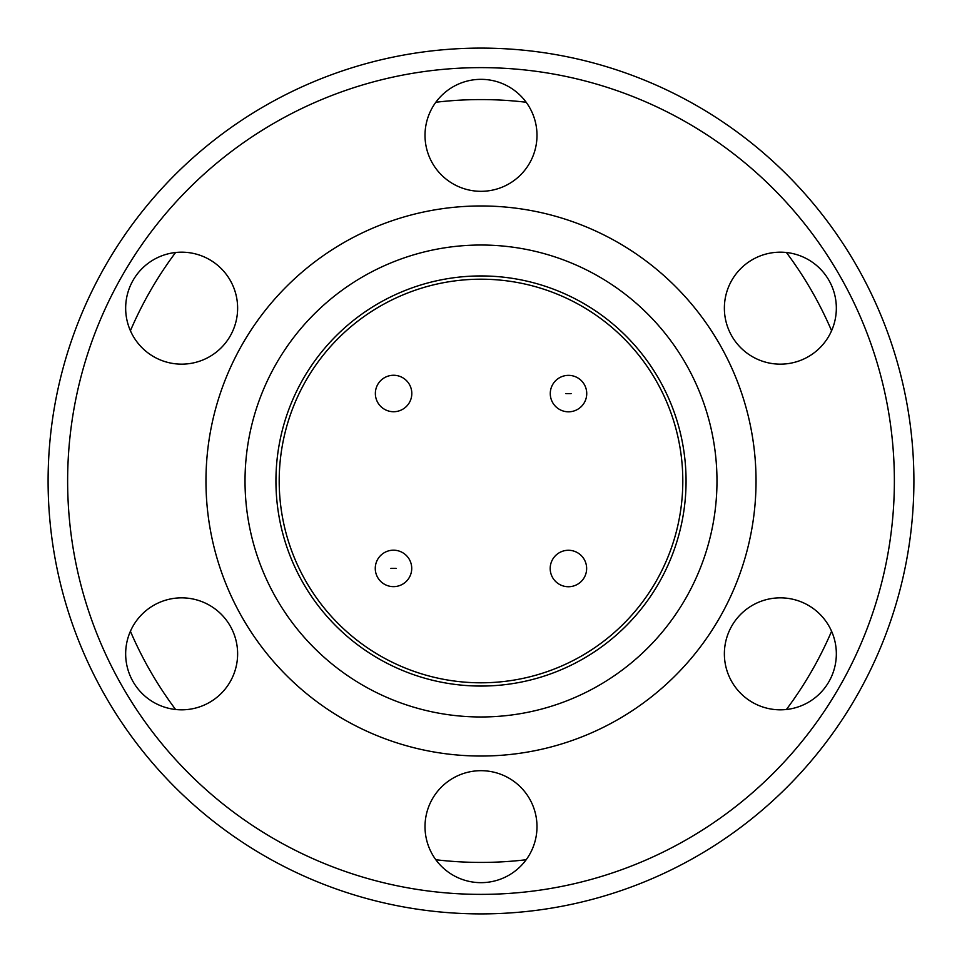 <?xml version="1.0" encoding="UTF-8"?>
<svg xmlns="http://www.w3.org/2000/svg" width="962" height="962" viewBox="0 0 962 962"><rect width="100%" height="100%" fill="white"/><g stroke="black" fill="none" stroke-linecap="round" stroke-linejoin="round"><path stroke-width="1.44" d="M393.494 586.64A18.23 18.23 0 0 1 375.264 568.41A18.23 18.23 0 0 1 393.494 550.192A18.23 18.23 0 0 1 411.724 568.41A18.23 18.23 0 0 1 393.494 586.64M568.506 411.808A18.23 18.23 0 0 1 550.276 393.59A18.23 18.23 0 0 1 568.506 375.36A18.23 18.23 0 0 1 586.736 393.59A18.23 18.23 0 0 1 568.506 411.808M481 279.196A201.804 201.804 0 0 1 682.804 481A201.804 201.804 0 0 1 481 682.804A201.804 201.804 0 0 1 279.196 481A201.804 201.804 0 0 1 481 279.196M393.59 375.264A18.23 18.23 0 0 1 411.808 393.494A18.23 18.23 0 0 1 393.59 411.724A18.23 18.23 0 0 1 375.36 393.494A18.23 18.23 0 0 1 393.59 375.264M568.41 550.276A18.23 18.23 0 0 1 586.64 568.506A18.23 18.23 0 0 1 568.41 586.736A18.23 18.23 0 0 1 550.192 568.506A18.23 18.23 0 0 1 568.41 550.276M435.834 102.261A381.421 381.421 0 0 1 526.166 102.261M786.411 252.513A381.421 381.421 0 0 1 831.589 330.748M831.589 631.252A381.421 381.421 0 0 1 786.411 709.487M526.166 859.739A381.421 381.421 0 0 1 435.834 859.739M481 686.062A205.062 205.062 0 0 1 275.938 481A205.062 205.062 0 0 1 481 275.938A205.062 205.062 0 0 1 686.062 481A205.062 205.062 0 0 1 481 686.062M181.638 252.176A55.988 55.988 0 0 0 125.661 308.165A55.988 55.988 0 0 0 181.638 364.153A55.988 55.988 0 0 0 237.626 308.165A55.988 55.988 0 0 0 181.638 252.176M181.638 597.847A55.988 55.988 0 0 0 125.661 653.835A55.988 55.988 0 0 0 181.638 709.824A55.988 55.988 0 0 0 237.626 653.835A55.988 55.988 0 0 0 181.638 597.847M481 770.682A55.988 55.988 0 0 0 425.012 826.671A55.988 55.988 0 0 0 481 882.659A55.988 55.988 0 0 0 536.988 826.671A55.988 55.988 0 0 0 481 770.682M780.362 597.847A55.988 55.988 0 0 0 724.374 653.835A55.988 55.988 0 0 0 780.362 709.824A55.988 55.988 0 0 0 836.339 653.835A55.988 55.988 0 0 0 780.362 597.847M780.362 252.176A55.988 55.988 0 0 0 724.374 308.165A55.988 55.988 0 0 0 780.362 364.153A55.988 55.988 0 0 0 836.339 308.165A55.988 55.988 0 0 0 780.362 252.176M481 79.341A55.988 55.988 0 0 0 425.012 135.329A55.988 55.988 0 0 0 481 191.318A55.988 55.988 0 0 0 536.988 135.329A55.988 55.988 0 0 0 481 79.341M716.979 481A235.979 235.979 0 0 0 481 245.021A235.979 235.979 0 0 0 245.021 481A235.979 235.979 0 0 0 481 716.979A235.979 235.979 0 0 0 716.979 481M756.036 481A275.036 275.036 0 0 0 481 205.964A275.036 275.036 0 0 0 205.964 481A275.036 275.036 0 0 0 481 756.036A275.036 275.036 0 0 0 756.036 481M67.629 481A413.371 413.371 0 0 0 481 894.371A413.371 413.371 0 0 0 894.371 481A413.371 413.371 0 0 0 481 67.629A413.371 413.371 0 0 0 67.629 481M48.1 481A432.9 432.9 0 0 0 481 913.9A432.9 432.9 0 0 0 913.9 481A432.9 432.9 0 0 0 481 48.1A432.9 432.9 0 0 0 48.1 481M175.589 709.487A381.421 381.421 0 0 1 130.411 631.252M130.411 330.748A381.421 381.421 0 0 1 175.589 252.513M396.103 568.41L390.897 568.41L396.103 568.41M571.103 393.59L565.896 393.59L571.103 393.59M393.494 550.192A18.23 18.23 0 0 1 411.724 568.41M568.506 375.36A18.23 18.23 0 0 1 586.736 393.59"/></g></svg>

